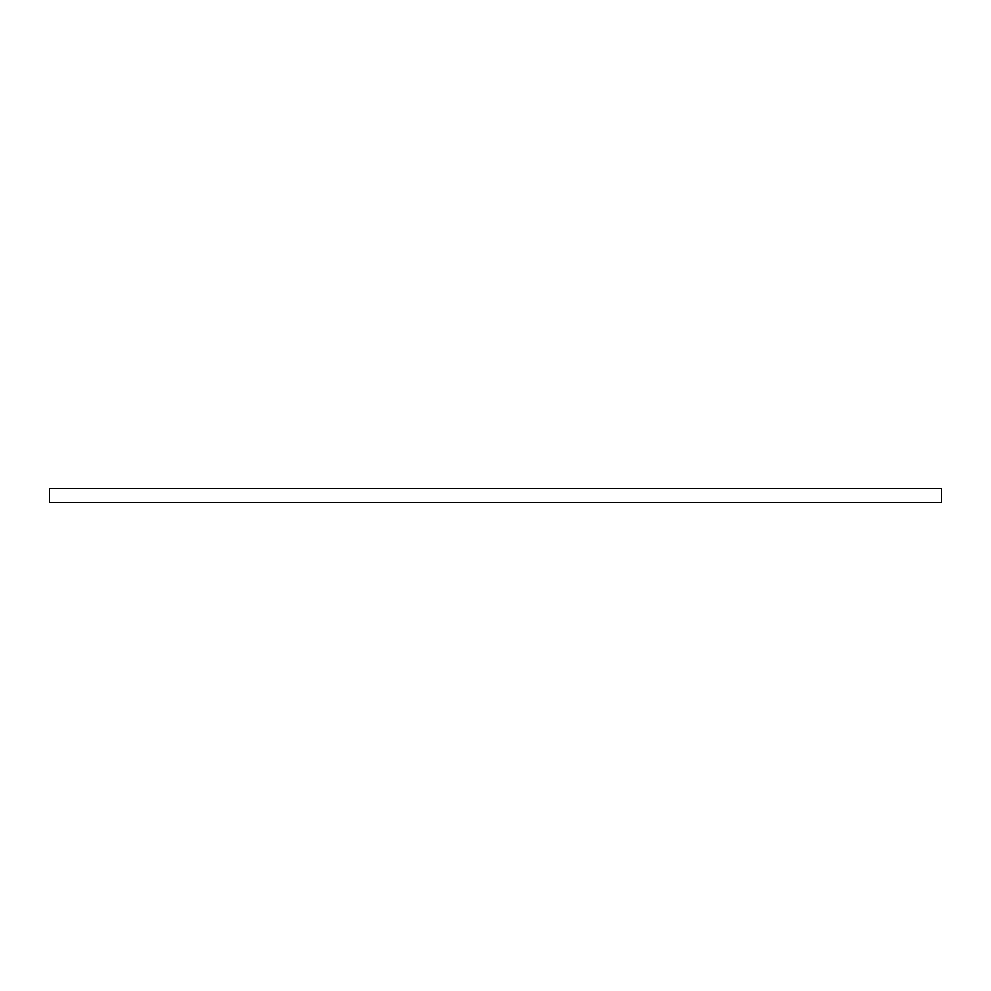 <?xml version="1.0" encoding="UTF-8"?>
<svg xmlns="http://www.w3.org/2000/svg" width="991" height="991" viewBox="0 0 991 991"><rect width="100%" height="100%" fill="white"/><g stroke="black" fill="none" stroke-linecap="round" stroke-linejoin="round"><path stroke-width="1.49" d="M941.45 501.297L941.45 502.635L49.55 502.635L49.55 488.365L941.45 488.365L941.45 501.297"/></g></svg>
